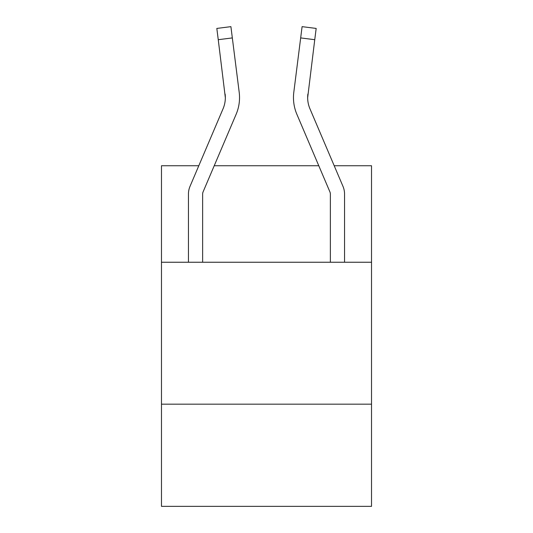 <?xml version="1.0" encoding="UTF-8"?>
<svg xmlns="http://www.w3.org/2000/svg" width="533" height="533" viewBox="0 0 533 533"><rect width="100%" height="100%" fill="white"/><g stroke="black" fill="none" stroke-linecap="round" stroke-linejoin="round"><path stroke-width="0.8" d="M371.521 404.167L161.479 404.167L161.479 506.35L371.521 506.35L371.521 165.736L334.198 165.736M161.479 404.167L161.479 262.243L371.521 262.243M161.479 262.243L161.479 165.736L198.802 165.736M330.367 262.243L330.367 194.119A5.676 5.676 0 0 0 329.914 191.893L296.868 114.289L318.774 165.736L296.868 114.289L318.774 165.736L296.868 114.289L318.774 165.736L214.226 165.736L236.132 114.289A42.58 42.58 0 0 0 239.197 92.276L232.328 37.916L218.25 39.695L216.824 28.429L230.909 26.65L232.328 37.916M188.442 262.243L188.442 194.119A19.868 19.868 0 0 1 190.028 186.337L223.074 108.732A28.382 28.382 0 0 0 225.339 97.666L218.25 39.695M239.484 99.678L239.537 97.592M238.984 90.57L239.197 92.276L238.984 90.57M344.558 262.243L344.558 194.119A19.868 19.868 0 0 0 342.972 186.337L309.926 108.732A28.382 28.382 0 0 1 307.661 97.659L314.75 39.695L300.672 37.916L302.091 26.65L316.176 28.429L302.091 26.65L316.176 28.429L302.091 26.65L316.176 28.429L302.091 26.65L316.176 28.429L314.75 39.695M296.868 114.289A42.58 42.58 0 0 1 293.803 92.276L300.672 37.916M307.694 98.998L307.661 97.659A28.382 28.382 0 0 0 309.926 108.732A28.382 28.382 0 0 1 307.661 97.659A28.382 28.382 0 0 0 309.926 108.732A28.382 28.382 0 0 1 307.661 97.659M214.226 165.736L236.132 114.289L214.226 165.736M223.074 108.732A28.382 28.382 0 0 0 225.339 97.666A28.382 28.382 0 0 1 223.074 108.732A28.382 28.382 0 0 0 225.339 97.666A28.382 28.382 0 0 1 223.074 108.732A28.382 28.382 0 0 0 225.119 94.055L225.339 97.659M202.633 262.243L202.633 194.119A5.676 5.676 0 0 1 203.086 191.893L236.132 114.289M309.926 108.732A28.382 28.382 0 0 1 307.881 94.055M293.463 97.592L293.516 99.691L293.463 97.592"/></g></svg>
